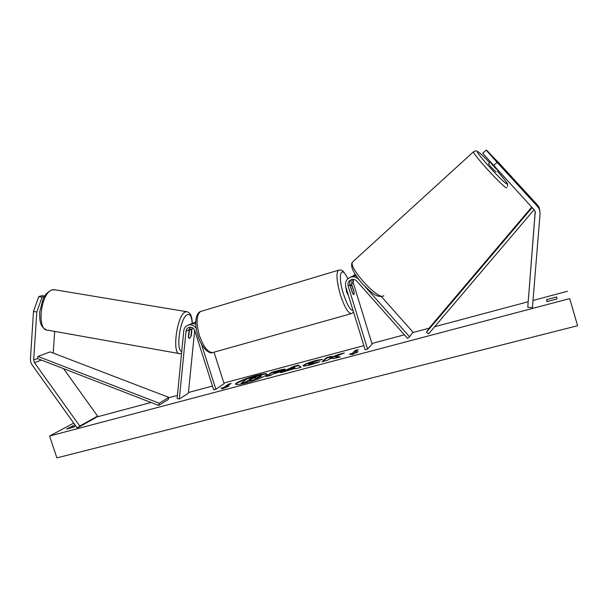 <?xml version="1.0" encoding="UTF-8"?>
<svg xmlns="http://www.w3.org/2000/svg" width="608" height="608" viewBox="0 0 608 608"><rect width="100%" height="100%" fill="white"/><g stroke="black" fill="none" stroke-linecap="round" stroke-linejoin="round"><path stroke-width="0.91" d="M33.493 311.41L38.79 296.529L42.089 297.122L36.799 312.018L33.493 311.41L30.415 359.313L30.833 362.459L32.004 364.762L77.231 428.032L95.114 418.038L97.584 416.115L63.544 368.638M54.682 331.406L53.208 353.081M36.799 312.018L33.683 359.966L34.481 362.702L79.785 426.048L97.584 416.115M38.79 296.529L42.469 295.61L44.665 295.997M42.089 297.122L44.331 296.552M79.785 426.048L77.231 428.032M500.399 165.133L486.59 150.328L486.164 150.123L482.699 153.254L534.219 209.889L535.184 211.599L527.774 307.283L532.426 307.618L540.094 213.385L539.106 207.404L539.813 210.368M493.597 165.536L497.124 162.389L537.837 206.796L539.364 209.129M486.902 150.662L498.849 162.876L537.639 205.177L539.106 207.404M535.23 211.774L527.774 307.283M487.038 150.541L500.414 165.125M497.124 162.389L486.164 150.123M364.511 285.965L409.534 336.756L407.573 338.413L356.828 281.147C355.482 279.733 353.864 279.171 351.971 279.475C348.802 280.486 347.533 282.644 348.156 285.973L367.544 349.038L365.112 349.684L345.732 286.68C344.789 281.648 346.727 278.396 351.546 276.914C354.35 276.503 356.744 277.347 358.728 279.444L359.617 280.448M350.094 277.332L353.286 275.918L356.288 275.986M352.298 279.422L351.568 283.89L354.099 292.144L353.902 294.629L352.488 293.216L349.927 284.886C349.395 282.849 349.866 281.101 351.333 279.642M353.453 275.416L355.254 274.406M367.544 349.038L372.104 344.204L353.271 282.849L353.446 279.406M409.534 336.756L412.992 332.188L381.459 296.651M355.574 274.907L351.006 277.035M195.768 323.965L191.748 323.585L189.666 324.505M196.202 328.419C194.279 325.584 191.763 324.429 188.655 324.946C185.843 325.759 184.209 327.697 183.768 330.76L177.118 398.536L179.33 398.985L188.358 393.224L194.682 330.357M214.046 352.184L224.086 383.694L215.863 389.287L213.704 389.865L194.818 330.737C193.716 328.092 191.862 326.952 189.248 327.302C187.386 327.849 186.306 329.141 186.018 331.17L179.33 398.985M190.22 327.188L189.126 329.756L188.374 337.311M189.833 327.704L189.704 328.913M188.503 337.759L189.635 338.481L191.254 335.943L192.151 327.636M215.863 389.287L201.423 344.06M181.724 351.568C175.362 349.957 180.432 316.92 187.408 314.632C190.213 313.728 191.794 316.684 192.151 323.502L195.753 322.164M345.808 286.946L346.56 291.81L348.559 295.876M350.504 286.748L350.884 284.886L352.04 285.828L354.175 292.767L353.902 294.629L352.762 293.71L350.611 286.718M188.997 331.064L190.562 329.179L191.55 329.916L190.897 336.528L189.635 338.481M188.632 337.782L189.293 331.117M256.363 375.432C246.506 378.009 234.863 382.88 235.592 384.18C236.185 384.97 239.704 384.537 246.172 382.888C256.242 380.274 267.953 375.326 267.117 374.095C266.448 373.304 262.869 373.753 256.363 375.432M267.087 374.353C265.856 373.859 262.329 374.376 256.508 375.888L247.486 378.685M247.35 378.731C240.57 381.178 236.71 383.063 235.775 384.378M557.004 298.916L546.904 301.598L546.706 299.607L556.647 296.962L557.004 298.916M74.997 424.908L66.508 429.058L73.401 427.234L75.734 425.942M319.907 361.714L310.483 364.876C305.953 366.039 303.491 366.35 303.096 365.803L303.476 365.226C305.528 363.774 309.609 362.193 315.727 360.483L322.605 359.244L314.473 361.532L308.552 364.146L319.907 361.714M285.008 369.71L284.992 369.717C283.351 370.834 280.09 372.035 275.219 373.342L272.734 374.004L271.107 375.258L266.076 376.588L271.784 372.248L279.422 370.211C283.13 369.231 285.091 368.927 285.319 369.284L285.008 369.71M335.38 356.546L344.356 352.921L338.185 354.563L329.939 357.922L331.748 356.28L326.587 357.648L321.974 361.768L327.233 360.377L330.851 358.325L333.967 358.591L340.351 356.896L335.38 356.546L335.525 357.025L338.937 357.268M569.688 298.604L577.6 325.721L569.688 298.604L49.613 436.02L73.72 423.122M567.583 291.224L533.011 300.458M528.025 301.788L434.659 326.724M429.164 328.198L412.688 332.599M404.381 334.81L371.891 343.49M363.865 345.633L223.873 383.025M212.488 386.065L188.434 392.487M177.422 395.428L168.712 397.754M151.05 402.473L96.338 417.088M223.668 387.501L221.054 388.193L222.391 388.953L228.92 386.11L226.29 386.81L231.146 383.428L228.562 384.119L223.668 387.501L223.82 387.965L228.707 384.575L228.562 384.119M358.15 351.827L352.192 354.578L349.433 354.137L352.336 353.37L355.338 350.375L358.203 349.615L355.239 352.602L358.15 351.827M295.192 368.357L280.546 372.757L293.611 366.426L298.422 365.15L301.097 367.308L295.602 368.76L295.192 368.357M577.6 325.721L56.878 457.877L49.613 436.02M73.021 427.371L72.489 425.775M547.276 301.553L546.706 299.607M261.364 375.577L261.128 376.504L260.984 376.04L255.482 378.374L257.67 378.792L251.91 380.319L250.162 379.916L248.003 380.494L246.134 381.854L241.186 383.162L247.38 378.716L260.771 375.448L261.364 375.577L261.113 376.519L256.47 378.564M251.91 380.319L252.062 380.79L250.314 380.388L248.155 380.958L246.278 382.326L241.338 383.633L241.186 383.162M246.278 382.326L246.134 381.854M248.155 380.958L248.003 380.494M250.314 380.388L250.162 379.916M252.062 380.79L256.758 379.544M228.707 384.575L229.991 384.226M226.419 387.197L226.29 386.81M223.82 387.965L221.654 388.535M350.679 354.342L352.48 353.864L352.336 353.37M352.48 353.864L355.49 350.854L355.338 350.375M357.496 350.322L355.49 350.854M355.46 353.073L355.239 352.602M330.95 357.002L326.739 358.127L322.954 361.509M326.739 358.127L326.587 357.648M340.602 354.434L330.091 358.393L329.939 357.922M338.329 355.042L338.185 354.563M273.957 373.061L274.109 373.525L276.48 372.894L280.06 371.579L280.052 370.926L275.432 371.921L273.957 373.061L279.923 371.093L280.075 371.564L280.052 370.926M267.254 376.276L271.928 372.704L271.784 372.248M271.928 372.704L285.129 369.603M303.331 365.993L303.628 365.697C305.672 364.245 309.761 362.664 315.879 360.954L320.994 359.837M308.552 364.146L308.704 364.618L312.041 364.238L316.844 362.611L316.7 362.132M316.844 362.611L318.09 362.452M290.761 368.912L294.85 367.825L294.295 367.164L290.761 368.912L290.905 369.383L294.994 368.296L294.85 367.825M283.039 372.096L293.755 366.898L293.611 366.426M293.755 366.898L298.566 365.613L298.422 365.15M298.566 365.613L300.762 367.392M255.915 377.446L250.785 378.472L249.333 379.529L255.915 377.446M255.193 377.819L250.564 379.202M250.937 378.928L250.785 378.472M500.817 165.581L494.312 158.749M496.037 171.806L496.052 171.79C495.74 172.208 488.308 164.16 488.558 163.704L488.589 163.674M496.706 168.933L496.402 169.206L491.059 163.37L496.402 169.206M158.696 405.43L168.249 399.502L168.811 397.374L159.266 403.248L158.696 405.43L37.468 358.553L37.939 356.425L50.137 351.903L168.811 397.374M37.939 356.425L159.266 403.248M534.067 209.722L428.541 333.929L426.451 332.226L429.484 327.712L531.696 207.13M533.14 208.711L531.962 207.799L426.451 332.226M33.683 359.966L37.468 358.553M52.653 352.868L53.215 352.655M34.481 362.702L41.39 360.073M537.837 206.796L537.639 205.177M535.344 213.172L535.306 212.139M348.156 285.973L349.927 284.886M351.568 283.89L353.271 282.849M186.018 331.17L189.126 329.756M191.999 328.442L192.858 328.054M201.719 311.152L200.496 311.516C196.331 315.012 195.981 323.061 199.439 335.662C203.931 347.913 208.666 353.461 213.636 352.298L350.998 313.728M347.837 278.745C341.111 264.024 337.394 274.869 343.414 293.808C347.016 304.676 350.238 310.262 353.073 310.559M353.544 312.086L351.774 313.508C348.604 314.154 344.82 307.937 340.419 294.865C336.672 281.557 335.996 273.357 338.375 270.264L339.15 270.036M55.252 289.849L52.546 289.826C40.713 291.916 36.214 331.056 47.842 330.19L179.033 353.537M181.534 353.506L179.907 353.689C171.57 355.262 176.837 314.708 185.379 311.919L187.264 311.775M276.48 372.894L276.328 372.43M279.574 370.675L279.422 370.211M303.612 365.712L303.46 365.233L303.628 365.697M315.879 360.954L315.727 360.483M312.041 364.238L311.889 363.759M254.136 378.077L253.984 377.621M507.612 186.458L507.574 184.262C508.136 184.087 504.663 179.596 497.169 170.795C503.903 178.471 507.194 182.818 507.042 183.829C506.092 185.866 474.111 150.921 477.637 151.704C479.005 152.106 483.026 155.762 489.691 162.678C483.261 155.929 479.043 152.106 477.029 151.217C475.912 150.731 474.742 150.921 473.495 151.78C472.173 153.725 505.902 190.22 506.753 187.758L506.776 187.743M473.693 151.605L353.21 261.402M383.701 295.686L383.633 295.739C379.073 301.325 347.708 267.125 352.625 261.942C351.15 263.538 351.28 266.35 353.005 270.37C355.862 275.713 359.214 280.394 363.052 284.422C370.888 291.802 375.774 297.791 382.941 296.164M351.546 276.914L353.286 275.918M354.897 274.998L355.429 274.694M188.655 324.946L191.748 323.585M194.606 322.324L195.761 321.814M212.412 352.648C209.76 354.266 201.841 348.65 197.98 335.973C195.882 329.247 195.29 323.228 196.209 317.9C197.174 314.283 198.611 312.162 200.496 311.516L338.375 270.264C341.293 270.058 342.289 268.364 347.913 278.677M350.01 285.144L350.884 284.886M46.664 329.984C39.452 326.488 39.718 320.272 39.702 311.858L43.229 298.604C44.642 295.967 45.813 293.041 51.992 289.818L54.006 289.644L186.42 311.646C190.114 312.086 192.075 316 192.31 323.403M189.308 328.844L190.821 329.103M490.458 162.002L488.558 163.704"/></g></svg>
